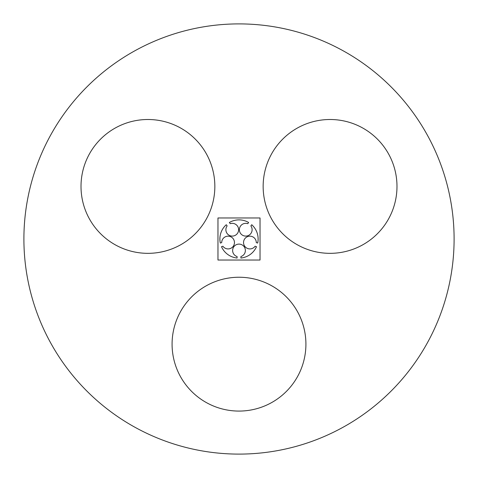 <?xml version="1.0" encoding="UTF-8"?>
<svg xmlns="http://www.w3.org/2000/svg" width="478" height="478" viewBox="0 0 478 478"><rect width="100%" height="100%" fill="white"/><g stroke="black" fill="none" stroke-linecap="round" stroke-linejoin="round"><path stroke-width="0.72" d="M263.151 186.42A66.92 66.92 0 0 0 363.531 244.372A66.92 66.92 0 0 0 363.531 128.468A66.92 66.92 0 0 0 263.151 186.42M23.9 239A215.1 215.1 0 0 0 346.55 425.283A215.1 215.1 0 0 0 346.55 52.717A215.1 215.1 0 0 0 23.9 239M172.08 344.16A66.92 66.92 0 0 0 272.46 402.112A66.92 66.92 0 0 0 272.46 286.208A66.92 66.92 0 0 0 172.08 344.16M81.009 186.42A66.92 66.92 0 0 0 181.389 244.372A66.92 66.92 0 0 0 181.389 128.468A66.92 66.92 0 0 0 81.009 186.42M217.968 260.032L260.032 260.032L260.032 217.968L217.968 217.968L217.968 260.032M256.286 242.603L257.684 243.063A19.12 19.12 0 0 0 251.727 224.732L250.866 225.927A6.375 6.375 0 0 1 247.729 235.774A6.375 6.375 0 0 1 239.37 229.697A6.375 6.375 0 0 1 247.771 223.674L248.638 222.485A19.12 19.12 0 0 0 229.362 222.485L230.229 223.674A6.375 6.375 0 0 1 238.63 229.697A6.375 6.375 0 0 1 230.271 235.774A6.375 6.375 0 0 1 227.134 225.927L226.273 224.732A19.12 19.12 0 0 0 220.316 243.063L221.714 242.603A6.375 6.375 0 0 1 230.038 236.479A6.375 6.375 0 0 1 233.234 246.307A6.375 6.375 0 0 1 222.897 246.242L221.499 246.696A19.12 19.12 0 0 0 237.088 258.024L237.088 256.555A6.375 6.375 0 0 1 233.832 246.744A6.375 6.375 0 0 1 244.168 246.744A6.375 6.375 0 0 1 240.912 256.555L240.912 258.024A19.12 19.12 0 0 0 256.501 246.696L255.103 246.242A6.375 6.375 0 0 1 244.766 246.307A6.375 6.375 0 0 1 247.963 236.479A6.375 6.375 0 0 1 256.286 242.603"/></g></svg>
